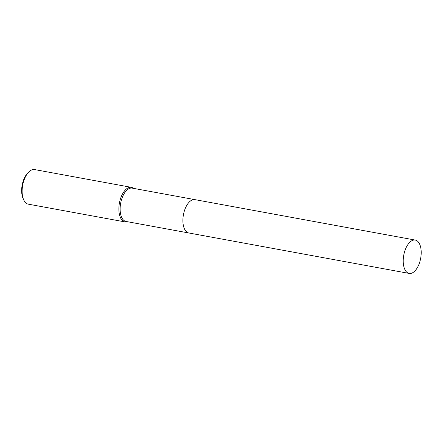 <?xml version="1.0" encoding="UTF-8"?>
<svg xmlns="http://www.w3.org/2000/svg" width="443" height="443" viewBox="0 0 443 443"><rect width="100%" height="100%" fill="white"/><g stroke="black" fill="none" stroke-linecap="round" stroke-linejoin="round"><path stroke-width="0.66" d="M194.804 199.616L132.175 188.125A16.95 8.6 100.4 0 0 121.227 200.696A16.95 8.6 100.4 0 0 123.63 220.204A16.95 8.6 100.4 0 0 126.056 221.461L188.685 232.957M133.581 188.38A17.576 8.921 100.4 0 0 131.366 187.339A17.576 8.921 100.4 0 0 120.014 200.374A17.576 8.921 100.4 0 0 122.506 220.603A17.576 8.921 100.4 0 0 125.026 221.91A17.576 8.921 100.4 0 0 127.462 221.721M131.366 187.339L34.62 169.58A17.576 8.921 100.4 0 0 28.845 171.95A17.576 8.921 100.4 0 0 23.717 199.893A17.576 8.921 100.4 0 0 25.76 202.85A17.576 8.921 100.4 0 0 28.274 204.157L125.026 221.91M28.845 171.95L27.793 172.997A16.07 8.157 100.4 0 0 23.102 198.542L23.717 199.893M188.375 203.038A16.95 8.6 100.4 0 0 183.889 227.48M191.891 200.109A16.95 8.6 100.4 0 0 183.43 214.761A16.95 8.6 100.4 0 0 186.132 231.462M405.085 250.201A16.95 8.6 100.4 0 0 409.155 273.42A16.95 8.6 100.4 0 0 419.344 263.297A16.95 8.6 100.4 0 0 415.274 240.078A16.95 8.6 100.4 0 0 405.085 250.201M415.274 240.078L194.948 199.643A16.95 8.605 100.4 0 0 184.759 209.766A16.95 8.605 100.4 0 0 188.829 232.985L409.155 273.42"/></g></svg>
